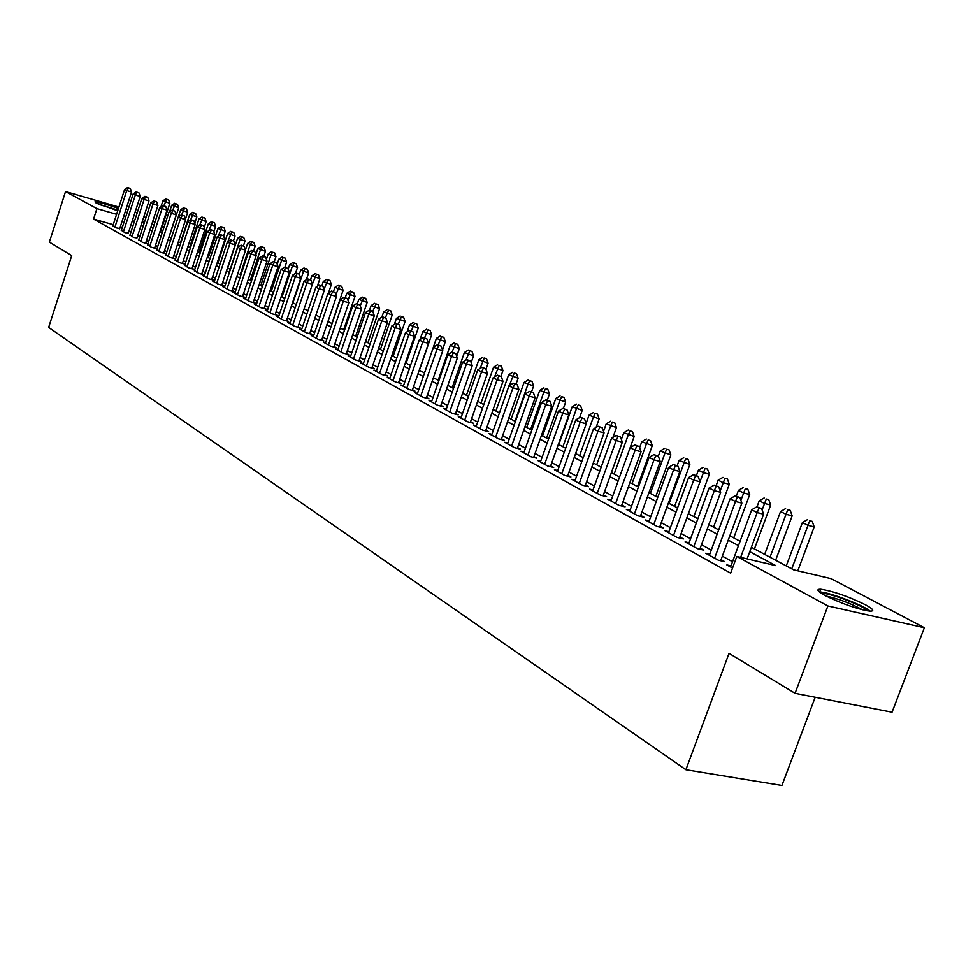 <?xml version="1.0" encoding="UTF-8"?>
<svg xmlns="http://www.w3.org/2000/svg" width="973" height="973" viewBox="0 0 973 973"><rect width="100%" height="100%" fill="white"/><g stroke="black" fill="none" stroke-linecap="round" stroke-linejoin="round"><path stroke-width="1.46" d="M824.958 595.464C817.32 591.207 815.897 589.127 820.713 589.237C833.277 591.207 848.152 596.376 865.338 604.72C873.389 609.134 874.873 611.275 869.813 611.153C856.885 609.025 841.937 603.795 824.958 595.464M117.721 210.825L96.084 203.004L94.989 201.873C98.845 202.08 106.665 204.294 118.451 208.538M125.286 211.433L126.551 212.649L124.921 212.564M815.192 697.24L781.927 785.454L685.892 769.74L48.65 327.439L71.722 255.644L49.38 242.119L65.532 191.584L118.937 207.067M135.186 211.932L137.144 212.965M143.919 216.529L145.962 217.611M152.785 221.212L154.926 222.343M162.345 226.247L164.048 227.135M819.704 591.9L818.682 591.353M751.387 547.3L793.615 569.825L831.161 578.655L924.35 627.755L827.889 605.972L736.816 556.471L775.773 565.629L749.769 551.679M827.889 605.972L795.063 693.323L892.059 712.2L924.35 627.755M731.003 565.885L726.843 564.924L732.535 568.062M709.767 554.209L705.717 553.26L718.329 560.217L724.751 561.713L721.054 559.67M689.066 542.825L685.126 541.888L697.41 548.675L703.807 550.171L700.195 548.188M668.889 531.72L665.045 530.808L677.026 537.424L683.387 538.933L679.859 536.987M649.21 520.896L645.464 519.996L657.152 526.454L663.464 527.962L660.035 526.065M630.018 510.339L626.369 509.463L637.777 515.751L644.041 517.259L640.696 515.41M611.287 500.037L607.736 499.173L618.864 505.315L625.092 506.824L621.82 505.023M593.019 489.978L589.541 489.127L600.402 495.123L606.593 496.631L603.406 494.88M575.165 480.163L571.783 479.324L582.389 485.174L588.543 486.695L585.43 484.98M557.736 470.567L554.44 469.752L564.79 475.469L570.908 476.977L567.867 475.298M540.708 461.202L537.485 460.387L547.604 465.982L553.686 467.49L550.706 465.86M524.082 452.044L520.932 451.253L530.82 456.714L536.853 458.222L533.946 456.617M507.821 443.092L504.744 442.314L514.413 447.653L520.409 449.161L517.563 447.604M491.924 434.347L488.908 433.581L498.371 438.799L504.33 440.307L501.545 438.774M476.381 425.785L473.437 425.031L482.681 430.139L488.604 431.647L485.88 430.151M461.166 417.417L458.295 416.675L467.344 421.674L473.219 423.182L470.567 421.71M446.291 409.219L443.481 408.502L452.336 413.379L458.174 414.887L455.571 413.452M431.732 401.204L428.984 400.499L437.643 405.279L443.457 406.775L440.903 405.376M417.478 393.36L414.79 392.666L423.267 397.337L429.044 398.845L426.551 397.471M403.527 385.685L400.9 384.992L409.207 389.577L414.936 391.073L412.491 389.735M389.869 378.156L387.29 377.475L395.427 381.963L401.119 383.459L398.735 382.146M376.49 370.786L373.96 370.117L381.927 374.52L387.582 376.016L385.247 374.727M363.379 363.574L360.91 362.917L368.706 367.222L374.337 368.706L372.039 367.453M350.523 356.495L348.115 355.85L355.753 360.071L361.348 361.555L359.098 360.314M337.935 349.562L335.563 348.93L343.068 353.065L348.614 354.549L346.412 353.333M325.59 342.764L323.267 342.143L330.625 346.193L336.135 347.677L333.982 346.485M313.488 336.099L311.214 335.478L318.414 339.455L323.9 340.939L321.783 339.772M301.618 329.555L299.392 328.959L306.459 332.863L311.907 334.323L309.828 333.18M289.978 323.145L287.789 322.55L294.722 326.381L300.134 327.852L298.103 326.721M278.558 316.857L276.417 316.274L283.216 320.032L288.592 321.491L286.597 320.385M267.356 310.679L265.252 310.107L271.917 313.793L277.269 315.252L275.31 314.17M256.361 304.622L254.294 304.062L260.837 307.675L266.152 309.134L264.23 308.064M245.561 298.675L243.53 298.127L249.964 301.666L255.242 303.126L253.357 302.08M234.967 292.837L232.973 292.289L239.285 295.78L244.539 297.227L242.678 296.206M224.556 287.108L222.61 286.573L228.801 289.99L234.019 291.426L232.194 290.428M214.34 281.477L212.418 280.942L218.511 284.311L223.693 285.746L221.905 284.761M204.306 275.943L202.42 275.42L208.404 278.728L213.549 280.151L211.798 279.19M194.442 270.518L198.468 273.243L203.588 274.666L201.861 273.717M184.748 265.179L188.713 267.855L193.797 269.278L192.095 268.341M175.225 259.937L179.117 262.564L184.177 263.975L182.51 263.063M165.872 254.78L169.691 257.358L174.726 258.769L173.085 257.869M156.677 249.708L160.436 252.25L165.434 253.649L163.817 252.761M147.628 244.722L151.326 247.227L156.288 248.626L154.707 247.75M138.738 239.82L142.374 242.277L147.312 243.676L145.755 242.812M129.993 235.004L133.569 237.424L136.95 237.971M121.394 230.273L124.909 232.644L128.29 233.192M113.233 224.69L93.566 219.083L730.662 573.146L736.816 556.471M732.535 561.737L722.343 556.155M711.275 550.086L701.472 544.71M690.562 538.738L681.112 533.557M670.373 527.658L661.263 522.671M650.669 516.87L641.912 512.066M631.465 506.337L623.024 501.703M612.722 496.06L604.586 491.596M594.43 486.038L586.585 481.732M576.563 476.247L569.01 472.1M559.122 466.675L551.837 462.686M542.083 457.334L535.053 453.491M525.432 448.212L518.658 444.503M509.159 439.285L502.627 435.709M493.25 430.565L486.95 427.111M477.682 422.039L471.613 418.706M462.467 413.695L456.617 410.484M447.58 405.534L441.924 402.433M433.009 397.543L427.561 394.564M418.743 389.723L413.489 386.853M404.78 382.073L399.708 379.3M391.097 374.569L386.22 371.893M377.706 367.235L373 364.644M364.583 360.034L360.046 357.553M351.727 352.992L347.349 350.584M339.115 346.072L334.894 343.761M326.77 339.309L322.695 337.072M314.656 332.669L310.728 330.516M302.773 326.15L298.991 324.082M291.122 319.764L287.473 317.77M279.689 313.501L276.174 311.579M268.475 307.346L265.094 305.498M257.456 301.314L254.208 299.526M246.656 295.391L243.518 293.676M236.05 289.577L233.034 287.923M225.627 283.861L222.732 282.267M215.398 278.254L212.601 276.721M205.352 272.744L202.664 271.272M195.488 267.344L192.897 265.921M185.782 262.017L183.301 260.655M176.259 256.799L173.863 255.485M166.894 251.666L164.595 250.402M157.687 246.619L155.473 245.403M148.638 241.657L146.509 240.489M139.735 236.78L137.692 235.661M130.978 231.975L129.032 230.905M122.367 227.293L120.348 226.721M112.941 225.602L116.395 227.937L119.764 228.497M126.04 209.122L128.059 209.706M795.063 693.323L729.032 653.37L685.892 769.74M93.566 219.083L96.923 208.636L65.532 191.584M125.712 216.93L123.705 216.347M116.59 214.303L96.923 208.636M738.483 545.622L728.242 540.124M717.125 534.165L707.274 528.874M696.315 523L686.829 517.904M676.028 512.114L666.882 507.213M656.252 501.509L647.446 496.777M636.95 491.158L628.473 486.597M618.123 481.051L609.949 476.673M599.745 471.2L591.864 466.967M581.805 461.567L574.216 457.492M564.291 452.177L556.97 448.249M547.167 442.995L540.112 439.2M530.443 434.019L523.644 430.37M514.097 425.25L507.541 421.735M498.115 416.675L491.803 413.282M482.499 408.295L476.393 405.023M467.21 400.098L461.324 396.935M452.25 392.07L446.583 389.03M437.619 384.226L432.158 381.282M423.291 376.539L418.025 373.705M409.268 369.01L404.184 366.286M395.537 361.64L390.635 359.013M382.085 354.427L377.366 351.898M368.913 347.361L364.352 344.916M355.996 340.428L351.606 338.081M343.347 333.642L339.103 331.367M330.942 326.989L326.855 324.8M318.779 320.458L314.838 318.353M306.848 314.06L303.053 312.029M295.147 307.784L291.486 305.826M283.666 301.63L280.139 299.745M272.404 295.585L269.01 293.761M261.348 289.662L258.088 287.899M250.499 283.836L247.349 282.146M239.857 278.12L236.816 276.502M229.397 272.513L226.478 270.944M219.12 267.003L216.31 265.495M209.037 261.591L206.337 260.144M199.124 256.276L196.534 254.877M189.394 251.058L186.889 249.708M179.823 245.926L177.427 244.637M170.421 240.878L168.11 239.638M161.177 235.916L158.964 234.724M152.092 231.039L149.964 229.896M143.153 226.247L141.109 225.152M134.371 221.54L132.413 220.482M142.034 222.318L144.077 223.413M150.888 227.05L153.016 228.181M159.9 231.854L162.114 233.034M169.059 236.731L171.37 237.971M178.375 241.705L180.783 242.982M187.862 246.765L190.367 248.091M197.507 251.91L200.11 253.296M207.322 257.14L210.034 258.587M217.32 262.467L220.129 263.975M227.487 267.891L230.406 269.448M237.838 273.413L240.878 275.031M248.383 279.044L251.545 280.723M259.122 284.773L262.406 286.512M270.068 290.599L273.462 292.411M281.209 296.546L284.736 298.431M292.569 302.603L296.23 304.561M304.148 308.782L307.942 310.801M315.945 315.07L319.886 317.174M327.974 321.491L332.061 323.668M340.246 328.023L344.478 330.285M352.749 334.7L357.152 337.047M365.52 341.511L370.081 343.943M378.533 348.456L383.277 350.973M391.827 355.546L396.741 358.161M405.4 362.783L410.484 365.495M419.254 370.166L424.52 372.975M433.399 377.706L438.872 380.625M447.835 385.417L453.515 388.446M462.601 393.287L468.487 396.425M477.682 401.326L483.788 404.586M493.104 409.548L499.441 412.929M508.867 417.964L515.435 421.467M524.994 426.563L531.793 430.188M541.475 435.357L548.541 439.115M558.356 444.345L565.678 448.261M575.615 453.564L583.216 457.614M593.299 462.99L601.18 467.198M611.397 472.635L619.582 477.001M629.932 482.535L638.434 487.059M648.93 492.666L657.748 497.361M668.402 503.041L677.561 507.93M688.361 513.695L697.872 518.755M708.831 524.605L718.706 529.871M729.835 535.807L740.088 541.268M163.792 227.889L161.98 227.366M154.026 225.079L151.739 224.422M144.43 222.318L142.24 221.686M119.643 228.862L131.574 192.034L126.733 190.611L114.923 227.123M128.436 187.984L130.37 188.555L127.572 187.546L128.436 187.984L126.733 190.611L124.605 189.516L112.819 225.967M131.574 192.034L130.37 188.555M127.572 187.546L124.605 189.516M160.436 232.133L169.837 203.333L162.905 200.827L161.007 206.665M163.853 205.741L166.736 199.319L168.633 199.879L166.736 199.319M162.905 200.827L165.86 198.881M168.633 199.879L169.837 203.333M99.514 204.585L117.867 210.338M117.928 210.156L98.139 203.989M821.455 593.433L821.674 593.408C827.901 592.18 864.474 606.057 867.697 610.898M862.54 609.828C850.974 603.467 838.787 598.869 826.004 596.023M870.227 611.178C863.72 605.291 829.288 592.204 819.85 591.998L819.4 591.985M128.168 233.569L140.209 196.437L135.344 195.001L123.413 231.817M137.047 192.35L138.993 192.922L136.184 191.912L137.047 192.35L135.344 195.001L133.179 193.895L121.272 230.637M140.209 196.437L138.993 192.922M136.184 191.912L133.179 193.895M136.828 238.336L148.991 200.912L144.089 199.477L132.048 236.585M145.804 196.789L147.762 197.373L144.916 196.351L145.804 196.789L144.089 199.477L141.888 198.346L129.871 235.381M148.991 200.912L147.762 197.373M144.916 196.351L141.888 198.346M145.634 243.201L157.918 205.461L152.992 204.026L140.83 241.426M154.707 201.314L156.677 201.898L153.819 200.852L154.707 201.314L152.992 204.026L150.754 202.883L138.616 240.209M157.918 205.461L156.677 201.898M153.819 200.852L150.754 202.883M154.585 248.139L167.003 210.095L162.041 208.648L149.757 246.351M163.768 205.911L165.751 206.495L162.856 205.449L163.768 205.911L162.041 208.648L159.767 207.48L147.507 245.111M167.003 210.095L165.751 206.495M162.856 205.449L159.767 207.48M169.193 236.804L178.691 207.772L171.698 205.254L169.594 211.725M172.647 210.29L175.578 203.734L177.487 204.294L175.578 203.734M171.698 205.254L174.69 203.284M177.487 204.294L178.691 207.772M185.466 219.12L187.692 212.296L180.65 209.754L178.314 216.882M181.586 214.911L184.566 208.222L186.475 208.794L184.566 208.222M180.65 209.754L183.654 207.772M186.475 208.794L187.692 212.296M194.77 223.255L196.85 216.894L189.735 214.328L180.406 242.788M190.574 219.91L193.7 212.795L195.622 213.355L193.7 212.795M189.735 214.328L192.776 212.333M195.622 213.355L196.85 216.894M204.221 227.451L206.167 221.564L198.978 218.974L189.553 247.665M199.647 225.225L202.98 217.429L204.926 218.001L202.98 217.429M198.978 218.974L202.043 216.967M204.926 218.001L206.167 221.564M163.695 253.162L176.235 214.802L171.248 213.342L158.83 251.362M172.975 210.582L174.97 211.165L172.051 210.107L172.975 210.582L171.248 213.342L168.937 212.163L156.544 250.097M176.235 214.802L174.97 211.165M172.051 210.107L168.937 212.163M213.853 231.72L215.629 226.32L208.38 223.705L198.857 252.627M208.854 230.637L212.43 222.148L214.376 222.72L212.43 222.148M208.38 223.705L211.469 221.674M214.376 222.72L215.629 226.32M172.951 258.271L185.624 219.594L180.613 218.122L168.061 256.458M182.352 215.337L184.359 215.921L181.404 214.851L182.352 215.337L180.613 218.122L178.254 216.918L165.738 255.181M185.624 219.594L184.359 215.921M181.404 214.851L178.254 216.918M223.644 236.038L225.249 231.16L217.928 228.509L208.319 257.675M218.22 236.159L222.026 226.952L223.997 227.524L222.026 226.952M217.928 228.509L221.066 226.466M223.997 227.524L225.249 231.16M182.377 263.476L195.184 224.459L190.136 222.987L177.463 261.652M191.876 220.166L193.895 220.762L190.915 219.679L191.876 220.166L190.136 222.987L187.74 221.771L175.091 260.338M195.184 224.459L193.895 220.762M190.915 219.679L187.74 221.771M233.471 240.83L235.04 236.074L227.658 233.398L217.94 262.807M227.755 241.778L231.805 231.842L233.775 232.413L231.805 231.842M227.658 233.398L230.82 231.343M233.775 232.413L235.04 236.074M191.961 268.767L204.902 229.421L199.83 227.937L187.023 266.93M201.581 225.091L203.612 225.687L200.608 224.593L201.581 225.091L199.83 227.937L197.397 226.697L184.615 265.593M204.902 229.421L203.612 225.687M200.608 224.593L197.397 226.697M243.42 245.865L245.014 241.073L237.546 238.373L227.731 268.025M230.2 269.339L240.039 239.638L241.742 236.804L243.724 237.388L241.742 236.804M237.546 238.373L240.732 236.305M243.724 237.388L245.014 241.073M201.715 274.143L214.802 234.457L209.694 232.973L196.741 272.294M211.457 230.102L213.488 230.698L210.46 229.592L211.457 230.102L209.694 232.973L207.213 231.708L194.296 270.944M214.802 234.457L213.488 230.698M210.46 229.592L207.213 231.708M253.527 251.046L255.145 246.169L247.604 243.432L245.476 249.866M240.197 274.678L250.146 244.722L251.849 241.863L253.844 242.447L251.849 241.863M247.604 243.432L250.827 241.353M253.844 242.447L255.145 246.169M211.652 279.628L224.872 239.589L219.74 238.105L206.653 277.755M221.503 235.198L223.559 235.794L220.482 234.688L221.503 235.198L219.74 238.105L217.21 236.816L204.16 276.381M224.872 239.589L223.559 235.794M220.482 234.688L217.21 236.816M263.792 256.361L265.459 251.35L257.845 248.589L255.85 254.573M250.377 280.102L260.436 249.891L262.138 247.008L264.145 247.592L262.138 247.008M257.845 248.589L261.105 246.485M264.145 247.592L265.459 251.35M221.759 285.211L235.125 244.819L229.956 243.323L216.724 283.325M231.732 240.392L233.8 240.988L230.698 239.869L231.732 240.392L229.956 243.323L227.39 242.009L214.194 281.927M235.125 244.819L233.8 240.988M230.698 239.869L227.39 242.009M274.228 261.773L275.955 256.617L268.268 253.831L266.432 259.353M260.74 285.624L270.908 255.157L272.61 252.238L274.641 252.822L272.61 252.238M268.268 253.831L271.564 251.715M274.641 252.822L275.955 256.617M232.048 290.891L245.573 250.146L240.367 248.638L226.989 288.993M242.143 245.67L244.223 246.278L241.097 245.135L242.143 245.67L240.367 248.638L237.753 247.3L224.41 287.558M245.573 250.146L244.223 246.278M241.097 245.135L237.753 247.3M284.87 267.295L286.646 261.98L278.874 259.171L277.196 264.218M271.285 291.255L281.562 260.521L283.277 257.565L285.308 258.161L283.277 257.565M278.874 259.171L282.206 257.03M285.308 258.161L286.646 261.98M295.549 273.316L297.519 267.441L289.674 264.607L288.154 269.156M282.024 296.984L292.411 265.982L294.138 263.002L296.181 263.586L294.138 263.002M289.674 264.607L293.043 262.455M296.181 263.586L297.519 267.441M306.337 279.75L308.599 273.012L300.681 270.129L299.307 274.204L296.035 273.012L299.331 274.216L300.742 278.266L286.427 320.895M292.958 302.81L303.454 271.54L305.181 268.524L307.249 269.12L305.181 268.524M300.681 270.129L304.075 267.964M307.249 269.12L308.599 273.012M242.52 296.668L256.203 255.558L250.961 254.05L237.436 294.758M252.749 251.058L254.841 251.654L251.679 250.511L252.749 251.058L250.961 254.05L248.297 252.688L234.809 293.311M256.203 255.558L254.841 251.654M251.679 250.511L248.297 252.688M253.199 302.554L267.028 261.08L261.761 259.572L248.079 300.633M263.549 256.531L265.653 257.14L262.455 255.984L263.549 256.531L261.761 259.572L259.049 258.186L245.403 299.149M267.028 261.08L265.653 257.14M262.455 255.984L259.049 258.186M264.06 308.563L278.059 266.699L272.756 265.179L258.927 306.617M274.556 262.114L276.673 262.722L273.437 261.555L274.556 262.114L272.756 265.179L269.995 263.768L256.191 305.108M278.059 266.699L276.673 262.722M273.437 261.555L269.995 263.768M317.307 286.317L319.886 278.679L311.883 275.773L310.496 279.871M312.382 284.116L316.444 274.155L318.512 274.739L316.444 274.155M311.883 275.773L315.313 273.583M318.512 274.739L319.886 278.679M275.14 314.668L289.297 272.428L283.958 270.908L269.971 312.71M285.758 267.806L287.899 268.414L284.627 267.234L285.758 267.806L283.958 270.908L281.136 269.46L267.186 311.178M289.297 272.428L287.899 268.414M284.627 267.234L281.136 269.46M328.485 293.007L331.379 284.444L323.291 281.513L321.893 285.648M324.009 289.395L327.913 279.883L329.993 280.479L327.913 279.883M323.291 281.513L326.758 279.3M329.993 280.479L331.379 284.444M300.742 278.266L295.378 276.733L281.221 318.925M297.191 273.595L295.378 276.733L292.508 275.274L278.387 317.368M296.035 273.012L292.508 275.274M331.842 323.547L343.092 290.331L334.907 287.351L333.484 291.584M335.843 294.758L339.589 285.721L341.693 286.317L339.589 285.721M334.907 287.351L338.422 285.138M341.693 286.317L343.092 290.331M297.92 327.244L312.418 284.213L307.018 282.681L292.691 325.262M308.83 279.506L310.983 280.127L307.65 278.91L308.83 279.506L307.018 282.681L304.087 281.185L289.808 323.668M312.418 284.213L310.983 280.127M307.65 278.91L304.087 281.185M343.639 329.835L355.023 296.315L346.753 293.311L345.269 297.689M347.92 300.219L351.496 291.669L353.6 292.277L351.496 291.669M346.753 293.311L350.304 291.073M353.6 292.277L355.023 296.315M309.645 333.715L324.313 290.282L318.876 288.738L304.391 331.72M320.701 285.527L322.866 286.147L319.497 284.919L320.701 285.527L318.876 288.738L315.897 287.217L301.448 330.09M324.313 290.282L322.866 286.147M319.497 284.919L315.897 287.217M355.656 336.257L367.174 302.421L358.83 299.392L357.286 303.904M360.229 305.765L363.634 297.738L365.751 298.334L363.634 297.738M358.83 299.392L362.406 297.13M365.751 298.334L367.174 302.421M321.601 340.319L336.439 296.461L330.978 294.916L316.31 338.3M332.802 291.669L334.98 292.289L331.574 291.049L332.802 291.669L330.978 294.916L327.925 293.36L313.306 336.634M336.439 296.461L334.98 292.289M331.574 291.049L327.925 293.36M367.916 342.788L379.579 308.648L371.127 305.571L369.533 310.241M372.768 311.445L376.004 303.917L378.132 304.525L376.004 303.917M371.127 305.571L374.751 303.296M378.132 304.525L379.579 308.648M333.788 347.045L348.808 302.761L343.311 301.216L328.473 345.001M345.135 297.933L347.337 298.553L343.895 297.3L345.135 297.933L343.311 301.216L340.209 299.635L325.408 343.323M348.808 302.761L347.337 298.553M343.895 297.3L340.209 299.635M380.419 349.453L392.216 314.997L383.666 311.883L381.89 317.089M385.357 317.83L388.604 310.217L390.757 310.825L388.604 310.217M383.666 311.883L387.339 309.584M390.757 310.825L392.216 314.997M346.218 353.904L361.433 309.195L355.899 307.638L340.866 351.849M357.723 304.318L359.937 304.938L356.459 303.673L357.723 304.318L355.899 307.638L352.725 306.021L337.74 350.134M361.433 309.195L359.937 304.938M356.459 303.673L352.725 306.021M393.153 356.252L405.096 321.467L396.461 318.317L394.381 324.398M398.2 324.337L401.472 316.651L403.625 317.259L401.472 316.651M396.461 318.317L400.171 316.006M403.625 317.259L405.096 321.467M358.903 360.91L374.301 315.763L368.731 314.194L353.515 358.83M370.567 310.825L372.793 311.457L369.278 310.168L370.567 310.825L368.731 314.194L365.495 312.552L350.329 357.079M374.301 315.763L372.793 311.457M369.278 310.168L365.495 312.552M371.832 368.049L387.436 322.452L381.83 320.883L366.42 365.957M383.666 317.478L385.916 318.11L382.353 316.809L383.666 317.478L381.83 320.883L378.533 319.205L363.172 364.17M387.436 322.452L385.916 318.11M382.353 316.809L378.533 319.205M385.04 375.335L400.84 329.288L395.196 327.719L379.592 373.231M397.045 324.264L399.295 324.897L395.695 323.583L397.045 324.264L395.196 327.719L391.827 325.991L376.271 371.394M400.84 329.288L399.295 324.897M395.695 323.583L391.827 325.991M406.155 363.184L418.244 328.059L409.511 324.885L407.103 331.866M411.263 331.027L414.583 323.206L416.748 323.814L414.583 323.206M409.511 324.885L413.257 322.537M416.748 323.814L418.244 328.059M419.412 370.251L431.647 334.797L422.817 331.574L420.081 339.492M424.581 337.923L427.962 329.896L430.139 330.504L427.962 329.896M422.817 331.574L426.612 329.215M430.139 330.504L431.647 334.797M442.484 349.879L445.33 341.669L436.391 338.409L424.459 372.939M438.166 344.953L441.608 336.719L443.81 337.327L441.608 336.719M436.391 338.409L440.234 336.026M443.81 337.327L445.33 341.669M398.516 382.778L414.522 336.257L408.842 334.688L393.043 380.65M410.691 331.185L412.966 331.817L409.317 330.492L410.691 331.185L408.842 334.688L405.4 332.924L389.65 378.789M414.522 336.257L412.966 331.817M409.317 330.492L405.4 332.924M456.678 356.203L459.292 348.675L450.244 345.379L438.166 380.248M452.019 352.141L455.534 343.676L457.748 344.296L455.534 343.676M450.244 345.379L454.136 342.97M457.748 344.296L459.292 348.675M412.272 390.38L428.497 343.384L422.781 341.803L406.775 388.227M424.629 338.263L426.916 338.896L423.231 337.546L424.629 338.263L422.781 341.803L419.266 340.003L403.309 386.317M428.497 343.384L426.916 338.896M423.231 337.546L419.266 340.003M471.163 362.649L473.535 355.826L464.389 352.494L452.153 387.716M465.933 360.144L469.752 350.791L471.978 351.399L469.752 350.791M464.389 352.494L468.317 350.073M471.978 351.399L473.535 355.826M426.32 398.139L442.764 350.657L437.011 349.064L420.786 395.975M438.872 345.488L441.17 346.12L437.436 344.758L438.872 345.488L437.011 349.064L433.423 347.239L417.259 394.016M442.764 350.657L441.17 346.12M437.436 344.758L433.423 347.239M485.965 369.217L488.081 363.136L478.825 359.755L466.432 395.33M480.103 368.439L484.274 358.04L486.512 358.66L484.274 358.04M478.825 359.755L482.815 357.31M486.512 358.66L488.081 363.136M440.672 406.057L457.334 358.076L451.545 356.495L435.113 403.88M453.406 352.858L455.729 353.503L451.946 352.117L453.406 352.858L451.545 356.495L447.884 354.622L431.501 401.885M457.334 358.076L455.729 353.503M451.946 352.117L447.884 354.622M500.9 376.405L502.944 370.591L493.566 367.174L481.015 403.102M494.552 376.916L499.1 365.459L501.35 366.079L499.1 365.459M493.566 367.174L497.604 364.705M501.35 366.079L502.944 370.591M455.328 414.157L472.221 365.666L466.395 364.072L449.733 411.956M468.268 360.399L470.591 361.032L466.76 359.633L468.268 360.399L466.395 364.072L462.649 362.163L446.048 409.913M472.221 365.666L470.591 361.032M466.76 359.633L462.649 362.163M470.312 422.428L487.437 373.425L481.574 371.832L464.693 420.202M483.447 368.098L485.795 368.743L481.915 367.32L483.447 368.098L481.574 371.832L477.743 369.874L460.922 418.122M487.437 373.425L485.795 368.743M481.915 367.32L477.743 369.874M485.624 430.893L502.992 381.355L497.094 379.75L479.969 428.643M498.967 375.967L501.326 376.612L497.398 375.177L498.967 375.967L497.094 379.75L493.177 377.755L476.125 426.515M502.992 381.355L501.326 376.612M497.398 375.177L493.177 377.755M516.055 384.08L518.11 378.217L508.636 374.751L495.902 411.044M509.317 385.588L514.243 373.024L516.505 373.644L514.243 373.024M508.636 374.751L512.71 372.258M516.505 373.644L518.11 378.217M531.501 391.985L533.618 386.001L524.021 382.486L511.117 419.156M514.972 421.212L527.913 384.444L529.713 380.759L531.988 381.38L529.713 380.759M524.021 382.486L528.144 379.981M531.988 381.38L533.618 386.001M547.264 400.171L549.465 393.956L539.735 390.392L526.661 427.451M530.601 429.555L543.725 392.399L545.525 388.653L547.811 389.285L545.525 388.653M539.735 390.392L543.919 387.862M547.811 389.285L549.465 393.956M501.277 439.541L518.889 389.455L512.953 387.85L495.598 437.266M514.839 384.019L517.21 384.663L513.233 383.216L514.839 384.019L512.953 387.85L508.952 385.807L491.657 435.089M518.889 389.455L517.21 384.663M513.233 383.216L508.952 385.807M563.355 408.538L565.654 402.08L555.802 398.48L542.545 435.916M546.571 438.069L559.876 400.523L561.676 396.741L563.987 397.361L561.676 396.741M555.802 398.48L560.047 395.914M563.987 397.361L565.654 402.08M517.295 448.383L535.15 397.75L529.178 396.145L511.579 446.084M531.063 392.253L533.447 392.897L529.421 391.426L531.063 392.253L529.178 396.145L525.092 394.053L507.541 443.858M535.15 397.75L533.447 392.897M529.421 391.426L525.092 394.053M579.64 417.612L582.207 410.399L572.233 406.738L558.782 444.588M562.905 446.777L576.393 408.842L578.205 404.999L580.516 405.619L578.205 404.999M572.233 406.738L576.527 404.16M580.516 405.619L582.207 410.399M533.666 457.419L551.788 406.228L545.78 404.622L527.913 455.109M547.665 400.681L550.061 401.326L545.987 399.83L547.665 400.681L545.78 404.622L541.596 402.481L523.802 452.834M551.788 406.228L550.061 401.326M545.987 399.83L541.596 402.481M596.096 427.39L599.137 418.901L589.03 415.191L586.099 423.401M579.604 455.68L593.287 417.332L595.099 413.44L597.434 414.072L595.099 413.44M589.03 415.191L593.384 412.588M597.434 414.072L599.137 418.901M550.414 466.675L568.816 414.899L562.759 413.294L544.637 464.34M564.644 409.292L567.064 409.949L562.929 408.429L564.644 409.292L562.759 413.294L558.478 411.105L540.429 462.017M568.816 414.899L567.064 409.949M562.929 408.429L558.478 411.105M612.929 437.412L616.444 427.597L606.215 423.839L603.528 431.343M596.68 464.79L610.57 426.028L612.37 422.075L614.729 422.708L612.37 422.075M606.215 423.839L610.63 421.2M614.729 422.708L616.444 427.597M567.563 476.15L586.233 423.79L580.139 422.173L561.762 473.79M582.036 418.122L584.469 418.767L580.273 417.222L582.036 418.122L580.139 422.173L575.761 419.935L557.444 471.406M586.233 423.79L584.469 418.767M580.273 417.222L575.761 419.935M621.492 505.948L641.049 451.727L634.834 450.098L630.127 447.702L634.165 436.488L623.79 432.681L621.37 439.431M614.158 474.119L628.254 434.919L630.054 430.917L632.414 431.55L630.054 430.917M623.79 432.681L628.266 430.017M632.414 431.55L634.165 436.488M585.114 485.843L604.075 432.876L597.945 431.258L579.276 483.459M599.83 427.147L602.275 427.792L598.03 426.235L599.83 427.147L597.945 431.258L593.457 428.971L574.861 481.027M604.075 432.876L602.275 427.792M598.03 426.235L593.457 428.971M637.497 486.561L652.299 445.598L641.779 441.73L639.626 447.714M632.049 483.654L646.352 444.029L648.152 439.954L650.523 440.587L648.152 439.954M641.779 441.73L646.315 439.042M650.523 440.587L652.299 445.598M603.09 495.78L622.331 442.18L616.164 440.562L597.227 493.372M618.05 436.391L620.519 437.047L616.213 435.454L618.05 436.391L616.164 440.562L611.567 438.215L592.691 490.866M622.331 442.18L620.519 437.047M616.213 435.454L611.567 438.215M655.838 496.339L670.859 454.914L660.205 450.998L658.32 456.203M650.353 493.42L664.875 453.345L666.675 449.222L669.059 449.854L666.675 449.222M660.205 450.998L664.802 448.285M669.059 449.854L670.859 454.914M636.731 445.865L639.212 446.522L634.834 444.904L636.731 445.865L615.605 503.515M610.959 500.949L630.127 447.702L634.834 444.904M641.049 451.727L639.212 446.522M674.617 506.361L689.857 464.462L679.057 460.484L677.147 465.751M669.108 503.418L685.637 458.697L688.045 459.329L685.637 458.697M679.057 460.484L683.727 457.748M688.045 459.329L689.857 464.462M640.356 516.371L660.217 461.494L653.965 459.876L634.432 513.902M655.851 455.571L658.356 456.228L653.917 454.586L655.851 455.571L653.965 459.876L649.137 457.407L629.677 511.287M660.217 461.494L658.356 456.228M653.917 454.586L649.137 457.407M693.846 516.614L709.329 474.228L703.272 472.659L698.371 470.19L696.425 475.529M699.976 481.684L705.072 468.414L707.493 469.047L705.072 468.414M698.371 470.19L703.102 467.429M707.493 469.047L709.329 474.228M659.682 527.05L679.859 471.504L673.584 469.886L653.734 524.556M675.469 465.52L677.974 466.176L673.486 464.51L675.469 465.52L673.584 469.886L668.633 467.356L648.857 521.869M679.859 471.504L677.974 466.176M673.486 464.51L668.633 467.356M713.55 527.123L729.276 484.25L723.182 482.681L718.159 480.151L716.14 485.649M720.166 490.891L724.97 478.363L727.415 478.996L724.97 478.363M718.159 480.151L722.963 477.354M727.415 478.996L729.276 484.25M679.495 538.008L700.013 481.781L693.688 480.151L673.523 535.478M695.573 475.724L698.103 476.369L693.53 474.69L695.573 475.724L693.688 480.151L688.616 477.561L668.524 532.73M700.013 481.781L698.103 476.369M693.53 474.69L688.616 477.561M733.739 537.887L749.709 494.515L743.591 492.946L738.434 490.356L736.318 496.108M740.879 500.317L745.379 488.555L747.823 489.188L745.379 488.555M738.434 490.356L743.311 487.534M747.823 489.188L749.709 494.515M699.806 549.234L720.677 492.314L714.304 490.684L693.81 546.68M716.189 486.184L718.731 486.828L714.097 485.126L716.189 486.184L714.304 490.684L709.098 488.032L688.689 543.858M720.677 492.314L718.731 486.828M714.097 485.126L709.098 488.032M754.428 548.93L770.665 505.036L764.51 503.467L759.22 500.803L756.994 506.848M762.114 509.949L766.286 499.015L768.755 499.648L766.286 499.015M759.22 500.803L764.17 497.957M768.755 499.648L770.665 505.036M720.652 560.764L741.864 503.114L735.466 501.496L714.632 558.174M737.339 496.911L739.906 497.568L735.199 495.829L737.339 496.911L735.466 501.496L730.127 498.76L709.378 555.279M741.864 503.114L739.906 497.568M735.199 495.829L730.127 498.76M775.651 560.241L792.156 515.824L785.953 514.255L780.541 511.53L764.669 554.379M770.008 557.237L787.741 509.743L790.222 510.363L787.741 509.743M780.541 511.53L785.576 508.648M790.222 510.363L792.156 515.824M747.106 558.879L763.623 514.194L757.176 512.589L740.648 557.371M759.049 507.93L761.628 508.575L756.848 506.811L759.049 507.93L757.176 512.589L751.691 509.779L730.601 566.991M763.623 514.194L761.628 508.575M756.848 506.811L751.691 509.779M797.811 570.81L814.194 526.892L807.967 525.335L802.409 522.537L786.269 565.909M791.754 568.828L809.743 520.737L812.236 521.37L809.743 520.737M802.409 522.537L807.517 519.618M812.236 521.37L814.194 526.892M820.713 589.237L819.68 591.998"/></g></svg>
